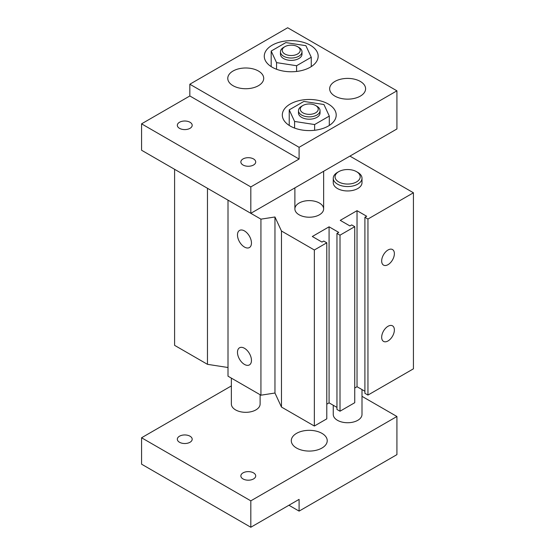<?xml version="1.0" encoding="UTF-8"?>
<svg xmlns="http://www.w3.org/2000/svg" width="555" height="555" viewBox="0 0 555 555"><rect width="100%" height="100%" fill="white"/><g stroke="black" fill="none" stroke-linecap="round" stroke-linejoin="round"><path stroke-width="0.83" d="M381.673 260.996A8.984 5.189 -60 0 1 385.593 251.956A8.984 5.189 -60 0 1 392.517 249.549A8.984 5.189 -60 0 1 392.517 259.92A8.984 5.189 -60 0 1 383.533 265.11A8.984 5.189 -60 0 1 381.673 260.996M381.673 337.28A8.984 5.189 -60 0 1 385.593 328.241A8.984 5.189 -60 0 1 392.517 325.834A8.984 5.189 -60 0 1 392.517 336.205A8.984 5.189 -60 0 1 383.533 341.394A8.984 5.189 -60 0 1 381.673 337.28M244.471 364.42A9.879 5.703 60 0 1 238.012 355.713A9.879 5.703 60 0 1 239.531 347.791A9.879 5.703 60 0 1 249.41 353.493A9.879 5.703 60 0 1 249.41 364.906A9.879 5.703 60 0 1 244.471 364.42M244.471 247.058A9.879 5.703 60 0 1 238.012 238.352A9.879 5.703 60 0 1 239.531 230.436A9.879 5.703 60 0 1 249.41 236.139A9.879 5.703 60 0 1 249.41 247.551A9.879 5.703 60 0 1 244.471 247.058M361.999 178.259L361.999 182.657A14.374 8.297 180 0 1 353.126 190.33A14.374 8.297 180 0 1 337.461 188.527A14.374 8.297 180 0 1 333.257 182.657L333.257 178.259A14.374 8.297 0 0 0 342.13 185.925A14.374 8.297 0 0 0 357.788 184.128A14.374 8.297 0 0 0 361.999 178.259A14.374 8.297 0 0 0 357.788 172.39L356.518 171.661A12.578 7.264 180 0 1 356.518 181.929A12.578 7.264 180 0 1 338.737 181.929A12.578 7.264 180 0 1 338.737 171.661A12.578 7.264 180 0 1 356.518 171.661M299.096 214.785A14.374 8.297 180 0 1 294.885 208.916A14.374 8.297 180 0 1 309.26 200.619A14.374 8.297 180 0 1 323.634 208.916A14.374 8.297 180 0 1 314.761 216.589A14.374 8.297 180 0 1 299.096 214.785M364.906 217.282L364.906 393.315L367.951 395.077L413.433 368.818L413.433 192.779L367.951 219.038L364.906 217.282L366.682 216.256L357.031 210.678L340.257 220.363L349.914 225.934L351.69 224.907L354.742 226.669L340.007 235.174L336.954 233.419L338.737 232.392L329.08 226.815L312.312 236.499L321.962 242.07L323.745 241.043L326.791 242.806L314.345 249.993L281.468 231.012L274.961 216.984L260.933 219.156L228.008 200.147L228.008 376.186L260.933 395.195L260.933 219.156M367.951 395.077L367.951 219.038M354.742 388.035L357.031 386.717L357.031 210.678M357.031 386.717L364.906 391.261M336.954 233.419L336.954 409.451L340.007 411.213L354.742 402.708L354.742 226.669M340.007 411.213L340.007 235.174M326.791 404.172L329.08 402.854L329.08 226.815M329.08 402.854L336.954 407.398M260.933 395.195L274.961 393.023L281.468 407.051L314.345 426.032L326.791 418.845L326.791 242.806M314.345 426.032L314.345 249.993M281.468 407.051L281.468 231.012M274.961 393.023L274.961 216.984M207.473 188.291L174.596 169.31L174.596 345.349L207.466 364.33L207.466 188.291M207.466 364.33L228.008 367.507M349.914 156.108L413.433 192.779M315.615 112.831A8.984 5.189 180 0 1 302.905 112.831A8.984 5.189 180 0 1 302.905 105.499A8.984 5.189 180 0 1 315.615 105.499A8.984 5.189 180 0 1 315.615 112.831M302.905 105.499L301.636 106.234A10.781 6.223 0 0 0 298.479 110.632A10.781 6.223 0 0 0 305.132 116.383A10.781 6.223 0 0 0 316.884 115.031A10.781 6.223 0 0 0 320.041 110.632A10.781 6.223 0 0 0 316.884 106.234L315.615 105.499M298.479 110.632L298.479 112.977A10.781 6.223 0 0 0 305.132 118.728A10.781 6.223 0 0 0 316.884 117.382A10.781 6.223 0 0 0 320.041 112.977L320.041 110.632M297.57 54.008A8.984 5.189 180 0 1 284.868 54.008A8.984 5.189 180 0 1 284.868 46.675A8.984 5.189 180 0 1 297.57 46.675A8.984 5.189 180 0 1 297.57 54.008M284.868 46.675L283.598 47.404A10.781 6.223 0 0 0 280.442 51.809A10.781 6.223 0 0 0 287.095 57.56A10.781 6.223 0 0 0 298.84 56.208A10.781 6.223 0 0 0 302.003 51.809A10.781 6.223 0 0 0 298.847 47.404L297.57 46.675M280.442 51.809L280.442 54.154A10.781 6.223 0 0 0 287.095 59.905A10.781 6.223 0 0 0 298.84 58.553A10.781 6.223 0 0 0 302.003 54.154L302.003 51.809M285.853 42.582L305.888 45.683L311.258 57.255L296.592 65.726L276.55 62.625L271.18 51.053L285.853 42.582M311.258 66.614L311.258 57.255M296.592 71.456L296.592 65.726M276.55 69.264L276.55 62.625M271.18 66.614L271.18 51.053M303.89 101.412L323.933 104.513L329.302 116.078L314.629 124.549L294.594 121.448L289.224 109.876L303.89 101.412M329.302 125.437L329.302 116.078M314.629 130.279L314.629 124.549M294.594 128.087L294.594 121.448M289.224 125.437L289.224 109.876M179.508 122.267A7.43 4.287 180 0 1 187.604 121.337A7.43 4.287 180 0 1 192.19 125.305A7.43 4.287 180 0 1 190.011 128.337A7.43 4.287 180 0 1 181.915 129.266A7.43 4.287 180 0 1 177.329 125.305A7.43 4.287 180 0 1 179.508 122.267M243.028 158.945A7.43 4.287 180 0 1 251.124 158.015A7.43 4.287 180 0 1 255.709 161.977A7.43 4.287 180 0 1 253.531 165.008A7.43 4.287 180 0 1 245.435 165.938A7.43 4.287 180 0 1 240.856 161.977A7.43 4.287 180 0 1 243.028 158.945M311.688 66.329A26.952 15.561 0 0 0 311.258 66.052M271.18 66.052A26.952 15.561 0 0 0 270.75 66.329M310.28 67.21A26.952 15.561 180 0 1 280.906 70.582A26.952 15.561 180 0 1 264.27 56.208A26.952 15.561 180 0 1 291.222 40.647A26.952 15.561 180 0 1 318.168 56.208A26.952 15.561 180 0 1 310.28 67.21M329.725 125.153A26.952 15.561 0 0 0 329.302 124.875M289.224 124.875A26.952 15.561 0 0 0 288.794 125.153M328.317 126.034A26.952 15.561 180 0 1 298.951 129.405A26.952 15.561 180 0 1 282.308 115.038A26.952 15.561 180 0 1 309.26 99.477A26.952 15.561 180 0 1 336.212 115.031A26.952 15.561 180 0 1 328.317 126.034M334.922 81.439A17.968 10.372 180 0 1 354.499 79.192A17.968 10.372 180 0 1 365.592 88.772A17.968 10.372 180 0 1 360.334 96.112A17.968 10.372 180 0 1 340.756 98.36A17.968 10.372 180 0 1 329.663 88.779A17.968 10.372 180 0 1 334.922 81.439M233.038 71.026A17.968 10.372 180 0 1 252.615 68.778A17.968 10.372 180 0 1 263.708 78.359A17.968 10.372 180 0 1 258.443 85.692A17.968 10.372 180 0 1 238.865 87.94A17.968 10.372 180 0 1 227.772 78.359A17.968 10.372 180 0 1 233.038 71.026M396.922 90.826L396.922 128.968L250.818 213.321L250.818 186.917L299.096 159.042L299.096 147.304L396.922 90.826L287.663 27.75L189.838 84.228L299.096 147.304M189.838 84.228L189.838 95.966L141.567 123.834L141.567 150.238L250.818 213.321M141.567 123.834L250.818 186.917M189.838 95.966L299.096 159.042M260.115 394.723L260.115 404.026A14.374 8.297 180 0 1 255.904 409.895A14.374 8.297 180 0 1 240.239 411.692A14.374 8.297 180 0 1 231.366 404.026L231.366 378.121M338.737 171.661L337.461 172.39A14.374 8.297 0 0 0 333.257 178.259M361.999 389.589L361.999 414.439A14.374 8.297 180 0 1 357.788 420.308A14.374 8.297 180 0 1 342.13 422.105A14.374 8.297 180 0 1 333.257 414.439L333.257 405.261M253.531 478.937A7.43 4.287 180 0 1 245.435 479.867A7.43 4.287 180 0 1 240.856 475.906A7.43 4.287 180 0 1 248.279 471.618A7.43 4.287 180 0 1 255.709 475.906A7.43 4.287 180 0 1 253.531 478.937M190.011 442.266A7.43 4.287 180 0 1 181.915 443.195A7.43 4.287 180 0 1 177.329 439.234A7.43 4.287 180 0 1 184.76 434.947A7.43 4.287 180 0 1 192.19 439.234A7.43 4.287 180 0 1 190.011 442.266M321.962 448.038A17.968 10.372 180 0 1 302.385 450.285A17.968 10.372 180 0 1 291.292 440.698A17.968 10.372 180 0 1 309.26 430.326A17.968 10.372 180 0 1 327.228 440.698A17.968 10.372 180 0 1 321.962 448.038M396.922 416.493L396.922 454.635L299.096 511.113L299.096 499.375L250.818 527.25L250.818 500.846L396.922 416.493L361.999 396.332M231.366 385.919L141.567 437.763L141.567 464.174L250.818 527.25M250.818 500.846L141.567 437.763M299.096 511.113L288.933 505.244M294.885 187.874L294.885 208.916M323.634 171.28L323.634 208.916"/></g></svg>
